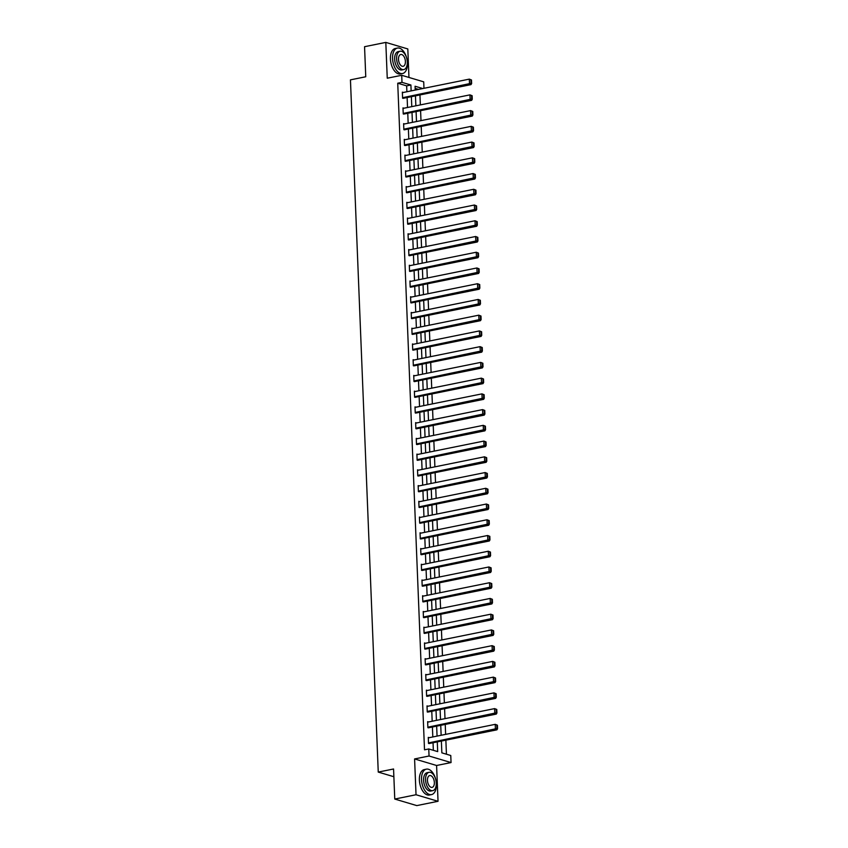 <?xml version="1.0" encoding="UTF-8"?>
<svg xmlns="http://www.w3.org/2000/svg" width="848" height="848" viewBox="0 0 848 848"><rect width="100%" height="100%" fill="white"/><g stroke="black" fill="none" stroke-linecap="round" stroke-linejoin="round"><path stroke-width="1.27" d="M441.373 741.067L441.85 752.844L450.765 755.504L451.051 762.564L429.046 756.013L428.759 748.954L437.685 751.604L437.292 741.883M436.593 765.49L414.587 758.939L416.029 794.746L394.765 799.049L416.781 805.6L438.034 801.296L436.593 765.49L451.051 762.564M408.959 77.454L407.814 48.951L385.808 42.4L387.25 78.207L401.708 75.292L423.714 81.843L423.968 88.298M446.43 754.211L445.868 740.156M445.635 734.368L445.232 724.415M444.999 718.638L444.606 708.684M444.373 702.897L443.97 692.943M443.737 687.166L443.334 677.202M443.112 671.425L442.709 661.472M442.476 655.684L442.073 645.731M441.84 639.954L441.448 630M441.214 624.213L440.812 614.259M440.578 608.482L440.176 598.518M439.942 592.741L439.55 582.788M439.317 577L438.914 567.047M438.681 561.27L438.278 551.306M438.056 545.529L437.653 535.576M437.42 529.788L437.017 519.835M436.784 514.058L436.391 504.104M436.158 498.317L435.755 488.363M435.522 482.586L435.119 472.622M434.886 466.845L434.494 456.892M434.261 451.104L433.858 441.151M433.625 435.374L433.222 425.41M432.989 419.633L432.597 409.679M432.363 403.892L431.961 393.938M431.727 388.161L431.325 378.208M431.102 372.42L430.699 362.467M430.466 356.69L430.063 346.726M429.83 340.949L429.438 330.996M429.205 325.208L428.802 315.255M428.569 309.478L428.166 299.524M427.933 293.737L427.54 283.783M427.307 277.996L426.904 268.042M426.671 262.265L426.268 252.312M426.046 246.524L425.643 236.571M425.41 230.794L425.007 220.83M424.774 215.053L424.382 205.099M424.148 199.312L423.746 189.358M423.512 183.581L423.11 173.628M422.876 167.84L422.484 157.887M422.251 152.11L421.848 142.146M421.615 136.369L421.212 126.416M420.99 120.628L420.587 110.675M420.354 104.898L419.951 94.934M416.029 794.746L438.034 801.296M394.765 799.049L393.557 768.988L378.25 772.083L350.447 79.86L365.753 76.765L364.555 46.704L385.808 42.4M378.25 772.083L393.875 776.726M418.52 89.4L415.16 88.393M415.467 96.068L415.711 102.12M416.103 111.798L416.347 117.851M416.728 127.539L416.972 133.592M417.364 143.28L417.608 149.333M418 159.011L418.244 165.063M418.626 174.752L418.87 180.804M419.262 190.482L419.506 196.535M419.887 206.223L420.131 212.276M420.523 221.964L420.767 228.017M421.159 237.694L421.403 243.747M421.785 253.435L422.028 259.488M422.421 269.166L422.664 275.218M423.057 284.907L423.3 290.959M423.682 300.648L423.926 306.7M424.318 316.378L424.562 322.431M424.954 332.119L425.187 338.172M425.579 347.86L425.823 353.913M426.215 363.591L426.459 369.643M426.841 379.332L427.085 385.384M427.477 395.062L427.721 401.115M428.113 410.803L428.357 416.856M428.738 426.544L428.982 432.597M429.374 442.274L429.618 448.327M430.01 458.015L430.243 464.068M430.636 473.756L430.879 479.809M431.272 489.487L431.515 495.539M431.897 505.228L432.141 511.28M432.533 520.958L432.777 527.011M433.169 536.699L433.413 542.752M433.794 552.44L434.038 558.493M434.43 568.171L434.674 574.223M435.066 583.912L435.31 589.964M435.692 599.642L435.936 605.695M436.328 615.383L436.572 621.436M436.953 631.124L437.197 637.177M437.589 646.854L437.833 652.907M438.225 662.595L438.469 668.648M438.851 678.336L439.094 684.389M439.487 694.067L439.73 700.119M440.123 709.808L440.366 715.86M440.748 725.538L440.992 731.591M441.384 741.279L441.628 747.332M406.892 91.754L406.658 85.871L397.733 83.21L424.509 749.812L428.759 748.954M433.349 750.321L433.042 742.753M432.809 736.965L432.406 727.012M432.173 721.235L431.78 711.271M431.547 705.494L431.144 695.54M430.911 689.753L430.508 679.799M430.286 674.022L429.883 664.058M429.65 658.281L429.247 648.328M429.014 642.54L428.622 632.587M428.388 626.81L427.986 616.856M427.752 611.069L427.35 601.115M427.116 595.338L426.724 585.374M426.491 579.597L426.088 569.644M425.855 563.856L425.452 553.903M425.219 548.126L424.827 538.173M424.594 532.385L424.191 522.432M423.958 516.644L423.565 506.691M423.332 500.914L422.929 490.96M422.696 485.173L422.293 475.219M422.06 469.442L421.668 459.478M421.435 453.701L421.032 443.748M420.799 437.96L420.396 428.007M420.163 422.23L419.771 412.276M419.537 406.489L419.135 396.535M418.901 390.758L418.499 380.794M418.276 375.017L417.873 365.064M417.64 359.276L417.237 349.323M417.004 343.546L416.612 333.582M416.379 327.805L415.976 317.852M415.743 312.064L415.34 302.111M415.107 296.334L414.714 286.38M414.481 280.593L414.078 270.639M413.845 264.862L413.442 254.898M413.22 249.121L412.817 239.168M412.584 233.38L412.181 223.427M411.948 217.65L411.556 207.696M411.322 201.909L410.92 191.955M410.686 186.168L410.284 176.214M410.05 170.437L409.658 160.484M409.425 154.696L409.022 144.743M408.789 138.966L408.386 129.002M408.164 123.225L407.761 113.272M407.528 107.484L407.125 97.531M403.372 92.464L402.355 92.156L402.599 98.209L404.061 98.156M404.008 108.205L402.991 107.897L403.235 113.95L404.697 113.886M404.634 123.935L403.616 123.638L403.86 129.691L405.333 129.627M405.27 139.676L404.252 139.369L404.496 145.421L405.959 145.358M405.906 155.407L404.888 155.11L405.132 161.162L406.595 161.099M406.531 171.148L405.514 170.84L405.757 176.893L407.231 176.84M407.167 186.889L406.15 186.581L406.393 192.634L407.856 192.57M407.793 202.619L406.775 202.322L407.019 208.375L408.492 208.311M408.429 218.36L407.411 218.053L407.655 224.105L409.118 224.052M409.065 234.101L408.047 233.794L408.291 239.846L409.754 239.783M409.69 249.831L408.672 249.535L408.916 255.587L410.39 255.524M410.326 265.572L409.308 265.265L409.552 271.318L411.015 271.254M410.962 281.303L409.944 281.006L410.188 287.059L411.651 286.995M411.587 297.044L410.57 296.736L410.814 302.789L412.287 302.736M412.223 312.785L411.206 312.477L411.45 318.53L412.912 318.466M412.849 328.515L411.842 328.218L412.075 334.271L413.548 334.207M413.485 344.256L412.467 343.949L412.711 350.001L414.174 349.938M414.121 359.987L413.103 359.69L413.347 365.742L414.81 365.679M414.746 375.728L413.729 375.431L413.972 381.483L415.446 381.42M415.382 391.469L414.365 391.161L414.608 397.214L416.071 397.15M416.018 407.199L415.001 406.902L415.244 412.955L416.707 412.891M416.644 422.94L415.626 422.633L415.87 428.685L417.343 428.632M417.28 438.681L416.262 438.374L416.506 444.426L417.969 444.363M417.916 454.411L416.898 454.115L417.131 460.167L418.605 460.104M418.541 470.152L417.523 469.845L417.767 475.898L419.23 475.834M419.177 485.883L418.159 485.586L418.403 491.639L419.866 491.575M419.802 501.624L418.785 501.316L419.029 507.369L420.502 507.316M420.438 517.365L419.421 517.057L419.665 523.11L421.127 523.046M421.074 533.095L420.057 532.798L420.301 538.851L421.763 538.787M421.7 548.836L420.682 548.529L420.926 554.581L422.399 554.528M422.336 564.577L421.318 564.27L421.562 570.322L423.025 570.259M422.972 580.308L421.954 580.011L422.198 586.063L423.661 586M423.597 596.049L422.58 595.741L422.823 601.794L424.297 601.73M424.233 611.779L423.216 611.482L423.459 617.535L424.922 617.471M424.859 627.52L423.841 627.213L424.085 633.265L425.558 633.212M425.495 643.261L424.477 642.954L424.721 649.006L426.184 648.943M426.131 658.991L425.113 658.695L425.357 664.747L426.82 664.684M426.756 674.732L425.738 674.425L425.982 680.478L427.456 680.414M427.392 690.463L426.374 690.166L426.618 696.219L428.081 696.155M428.028 706.204L427.01 705.907L427.254 711.96L428.717 711.896M428.653 721.945L427.636 721.637L427.88 727.69L429.353 727.626M429.289 737.675L428.272 737.378L428.516 743.431L429.978 743.367M414.587 758.939L429.046 756.013M397.733 83.21L401.984 82.351L401.708 75.292M422.781 88.542L415.075 86.242L415.223 90.068M415.456 95.845L415.859 105.799M416.092 111.586L416.495 121.54M416.728 127.317L417.121 137.281M417.354 143.058L417.757 153.011M417.99 158.799L418.393 168.752M418.615 174.529L419.018 184.493M419.251 190.27L419.654 200.223M419.887 206.011L420.279 215.964M420.513 221.741L420.915 231.695M421.149 237.482L421.551 247.436M421.785 253.213L422.177 263.177M422.41 268.954L422.813 278.907M423.046 284.695L423.449 294.648M423.671 300.425L424.074 310.379M424.307 316.166L424.71 326.12M424.943 331.897L425.336 341.861M425.569 347.638L425.972 357.591M426.205 363.379L426.608 373.332M426.841 379.109L427.233 389.073M427.466 394.85L427.869 404.803M428.102 410.591L428.505 420.544M428.728 426.321L429.13 436.275M429.364 442.062L429.766 452.016M430 457.793L430.392 467.757M430.625 473.534L431.028 483.487M431.261 489.275L431.664 499.228M431.897 505.005L432.289 514.969M432.522 520.746L432.925 530.7M433.158 536.487L433.561 546.441M433.794 552.218L434.187 562.171M434.42 567.959L434.823 577.912M435.056 583.689L435.448 593.653M435.681 599.43L436.084 609.383M436.317 615.171L436.72 625.124M436.953 630.901L437.345 640.855M437.579 646.642L437.981 656.596M438.215 662.373L438.617 672.337M438.851 678.114L439.243 688.067M439.476 693.855L439.879 703.808M440.112 709.585L440.515 719.549M440.737 725.326L441.14 735.28M411.142 90.895L410.909 85.001L401.984 82.351M437.059 736.106L436.656 726.153M436.434 720.365L436.031 710.412M435.798 704.635L435.395 694.682M435.162 688.894L434.77 678.941M434.536 673.164L434.134 663.2M433.9 657.423L433.498 647.469M433.264 641.682L432.872 631.728M432.639 625.951L432.236 615.987M432.003 610.21L431.6 600.257M431.367 594.469L430.975 584.516M430.742 578.739L430.339 568.785M430.106 562.998L429.703 553.044M429.48 547.267L429.077 537.303M428.844 531.526L428.441 521.573M428.208 515.785L427.816 505.832M427.583 500.055L427.18 490.102M426.947 484.314L426.544 474.361M426.311 468.584L425.919 458.62M425.685 452.843L425.283 442.889M425.049 437.102L424.647 427.148M424.424 421.371L424.021 411.407M423.788 405.63L423.385 395.677M423.152 389.889L422.76 379.936M422.527 374.159L422.124 364.205M421.891 358.418L421.488 348.464M421.255 342.687L420.862 332.723M420.629 326.946L420.226 316.993M419.993 311.205L419.59 301.252M419.368 295.475L418.965 285.511M418.732 279.734L418.329 269.781M418.096 263.993L417.704 254.04M417.47 248.263L417.068 238.309M416.834 232.522L416.432 222.568M416.198 216.791L415.806 206.827M415.573 201.05L415.17 191.097M414.937 185.309L414.534 175.356M414.312 169.579L413.909 159.625M413.676 153.838L413.273 143.884M413.04 138.107L412.647 128.143M412.414 122.366L412.011 112.413M411.778 106.625L411.375 96.672M406.658 85.871L410.909 85.001M402.376 92.665L469.315 79.129L471.488 79.966L470.894 79.797L471.043 83.327L471.636 83.507L471.488 79.966M403.065 98.357L471 84.62L469.516 84.175L469.315 79.129L470.894 79.797M402.577 97.711L471.043 83.327M471 84.62L471.636 83.507M407.432 63.006A12.985 7.134 78.6 0 0 397.415 48.071A12.985 7.134 78.6 0 0 392.56 58.586A12.985 7.134 78.6 0 0 402.567 73.522A12.985 7.134 78.6 0 0 407.432 63.006M397.415 48.071L395.295 48.506A12.985 7.134 78.6 0 0 390.43 59.01A12.985 7.134 78.6 0 0 400.436 73.946L402.567 73.522M403.796 69.568L401.846 69.96A9.349 5.141 -101.4 0 1 394.638 59.201A9.349 5.141 -101.4 0 1 398.136 51.633L400.097 51.24A9.349 5.141 78.6 0 0 396.599 58.809A9.349 5.141 78.6 0 0 403.796 69.568A9.349 5.141 78.6 0 0 407.305 61.999A9.349 5.141 78.6 0 0 400.097 51.24M398.496 59.371A6.021 3.307 78.6 0 0 403.139 66.303A6.021 3.307 78.6 0 0 405.397 61.427A6.021 3.307 78.6 0 0 400.754 54.495A6.021 3.307 78.6 0 0 398.496 59.371M436.391 784.082A12.985 7.134 78.6 0 0 426.385 769.147A12.985 7.134 78.6 0 0 421.52 779.662A12.985 7.134 78.6 0 0 431.526 794.597A12.985 7.134 78.6 0 0 436.391 784.082M426.385 769.147L424.254 769.581A12.985 7.134 78.6 0 0 419.389 780.086A12.985 7.134 78.6 0 0 429.406 795.032L431.526 794.597M432.766 790.643L430.805 791.036A9.349 5.141 -101.4 0 1 423.597 780.277A9.349 5.141 -101.4 0 1 427.106 772.708L429.056 772.316A9.349 5.141 78.6 0 0 425.558 779.884A9.349 5.141 78.6 0 0 432.766 790.643A9.349 5.141 78.6 0 0 436.264 783.075A9.349 5.141 78.6 0 0 429.056 772.316M427.456 780.446A6.021 3.307 78.6 0 0 432.109 787.379A6.021 3.307 78.6 0 0 434.356 782.503A6.021 3.307 78.6 0 0 429.713 775.57A6.021 3.307 78.6 0 0 427.456 780.446M403.012 108.406L469.951 94.87L472.124 95.707L471.53 95.527L471.668 99.057L472.262 99.237L472.124 95.707M403.701 114.088L471.636 100.35L470.152 99.905L469.951 94.87L471.53 95.527M403.213 113.441L471.668 99.057M471.636 100.35L472.262 99.237M403.637 124.137L470.576 110.6L472.76 111.448L472.156 111.268L472.304 114.798L472.898 114.978L472.76 111.448M404.337 129.829L472.272 116.091L470.778 115.646L470.576 110.6L472.156 111.268M403.839 129.182L472.304 114.798M472.272 116.091L472.898 114.978M404.273 139.878L471.212 126.341L473.385 127.179L472.792 127.009L472.94 130.539L473.534 130.709L473.385 127.179M404.962 145.559L472.898 131.822L471.414 131.387L471.212 126.341L472.792 127.009M404.475 144.923L472.94 130.539M472.898 131.822L473.534 130.709M404.909 155.608L471.848 142.072L474.021 142.92L473.428 142.74L473.566 146.269L474.159 146.45L474.021 142.92M405.598 161.3L473.534 147.563L472.05 147.117L471.848 142.072L473.428 142.74M405.111 160.654L473.566 146.269M473.534 147.563L474.159 146.45M405.535 171.349L472.474 157.813L474.657 158.661L474.053 158.481L474.202 162.01L474.795 162.191L474.657 158.661M406.234 177.041L474.17 163.304L472.675 162.858L472.474 157.813L474.053 158.481M405.736 176.395L474.202 162.01M474.17 163.304L474.795 162.191M406.171 187.09L473.11 173.554L475.283 174.391L474.689 174.211L474.827 177.751L475.431 177.921L475.283 174.391M406.86 192.772L474.795 179.034L473.311 178.589L473.11 173.554L474.689 174.211M406.372 192.136L474.827 177.751M474.795 179.034L475.431 177.921M406.796 202.82L473.735 189.284L475.919 190.132L475.325 189.952L475.463 193.482L476.057 193.662L475.919 190.132M407.496 208.513L475.431 194.775L473.947 194.33L473.735 189.284L475.325 189.952M407.008 207.866L475.463 193.482M475.431 194.775L476.057 193.662M407.432 218.561L474.371 205.025L476.544 205.863L475.951 205.693L476.099 209.223L476.693 209.392L476.544 205.863M408.121 224.254L476.057 210.505L474.573 210.071L474.371 205.025L475.951 205.693M407.634 223.607L476.099 209.223M476.057 210.505L476.693 209.392M408.068 234.302L475.007 220.756L477.18 221.604L476.587 221.423L476.724 224.953L477.318 225.133L477.18 221.604M408.757 239.984L476.693 226.246L475.209 225.801L475.007 220.756L476.587 221.423M408.27 239.337L476.724 224.953M476.693 226.246L477.318 225.133M408.694 250.033L475.633 236.497L477.816 237.345L477.223 237.164L477.36 240.694L477.954 240.874L477.816 237.345M409.393 255.725L477.329 241.987L475.834 241.542L475.633 236.497L477.223 237.164M408.895 255.078L477.36 240.694M477.329 241.987L477.954 240.874M409.33 265.774L476.269 252.238L478.442 253.075L477.848 252.905L477.996 256.435L478.59 256.605L478.442 253.075M410.019 271.455L477.954 257.718L476.47 257.283L476.269 252.238L477.848 252.905M409.531 270.819L477.996 256.435M477.954 257.718L478.59 256.605M409.966 281.504L476.905 267.968L479.078 268.816L478.484 268.636L478.622 272.166L479.215 272.346L479.078 268.816M410.655 287.196L478.59 273.459L477.106 273.014L476.905 267.968L478.484 268.636M410.167 286.55L478.622 272.166M478.59 273.459L479.215 272.346M410.591 297.245L477.53 283.709L479.714 284.546L479.109 284.377L479.258 287.907L479.851 288.087L479.714 284.546M411.291 302.937L479.226 289.2L477.731 288.755L477.53 283.709L479.109 284.377M410.792 302.291L479.258 287.907M479.226 289.2L479.851 288.087M411.227 312.986L478.166 299.45L480.339 300.287L479.745 300.107L479.883 303.637L480.487 303.817L480.339 300.287M411.916 318.668L479.851 304.93L478.367 304.485L478.166 299.45L479.745 300.107M411.428 318.021L479.883 303.637M479.851 304.93L480.487 303.817M411.852 328.717L478.791 315.18L480.975 316.028L480.381 315.848L480.519 319.378L481.113 319.558L480.975 316.028M412.552 334.409L480.487 320.671L479.003 320.226L478.791 315.18L480.381 315.848M412.064 333.762L480.519 319.378M480.487 320.671L481.113 319.558M412.488 344.458L479.427 330.921L481.6 331.759L481.007 331.589L481.155 335.119L481.749 335.289L481.6 331.759M413.177 350.139L481.113 336.402L479.629 335.967L479.427 330.921L481.007 331.589M412.69 349.503L481.155 335.119M481.113 336.402L481.749 335.289M413.124 360.188L480.063 346.652L482.236 347.5L481.643 347.32L481.781 350.849L482.374 351.03L482.236 347.5M413.813 365.88L481.749 352.143L480.265 351.697L480.063 346.652L481.643 347.32M413.326 365.234L481.781 350.849M481.749 352.143L482.374 351.03M413.75 375.929L480.689 362.393L482.872 363.241L482.279 363.061L482.417 366.59L483.01 366.771L482.872 363.241M414.449 381.621L482.385 367.884L480.89 367.438L480.689 362.393L482.279 363.061M413.951 380.975L482.417 366.59M482.385 367.884L483.01 366.771M414.386 391.67L481.325 378.134L483.498 378.971L482.904 378.791L483.053 382.331L483.646 382.501L483.498 378.971M415.075 397.352L483.01 383.614L481.526 383.179L481.325 378.134L482.904 378.791M414.587 396.716L483.053 382.331M483.01 383.614L483.646 382.501M415.022 407.4L481.961 393.864L484.134 394.712L483.54 394.532L483.678 398.062L484.272 398.242L484.134 394.712M415.711 413.093L483.646 399.355L482.162 398.91L481.961 393.864L483.54 394.532M415.223 412.446L483.678 398.062M483.646 399.355L484.272 398.242M415.647 423.141L482.586 409.605L484.77 410.443L484.166 410.273L484.314 413.803L484.908 413.983L484.77 410.443M416.347 428.834L484.282 415.096L482.788 414.651L482.586 409.605L484.166 410.273M415.849 428.187L484.314 413.803M484.282 415.096L484.908 413.983M416.283 438.882L483.222 425.346L485.395 426.184L484.802 426.003L484.939 429.533L485.544 429.713L485.395 426.184M416.972 444.564L484.908 430.826L483.424 430.381L483.222 425.346L484.802 426.003M416.485 443.917L484.939 429.533M484.908 430.826L485.544 429.713M416.909 454.613L483.848 441.077L486.031 441.925L485.438 441.744L485.575 445.274L486.169 445.454L486.031 441.925M417.608 460.305L485.544 446.567L484.06 446.122L483.848 441.077L485.438 441.744M417.121 459.658L485.575 445.274M485.544 446.567L486.169 445.454M417.545 470.354L484.484 456.818L486.657 457.655L486.063 457.485L486.211 461.015L486.805 461.185L486.657 457.655M418.234 476.035L486.169 462.298L484.685 461.863L484.484 456.818L486.063 457.485M417.746 475.399L486.211 461.015M486.169 462.298L486.805 461.185M418.181 486.084L485.12 472.548L487.293 473.396L486.699 473.216L486.837 476.746L487.43 476.926L487.293 473.396M418.87 491.776L486.805 478.039L485.321 477.594L485.12 472.548L486.699 473.216M418.382 491.13L486.837 476.746M486.805 478.039L487.43 476.926M418.806 501.825L485.745 488.289L487.929 489.137L487.335 488.957L487.473 492.487L488.066 492.667L487.929 489.137M419.506 507.517L487.441 493.78L485.946 493.335L485.745 488.289L487.335 488.957M419.007 506.871L487.473 492.487M487.441 493.78L488.066 492.667M419.442 517.566L486.381 504.03L488.554 504.867L487.96 504.687L488.109 508.228L488.702 508.397L488.554 504.867M420.131 523.248L488.066 509.51L486.582 509.065L486.381 504.03L487.96 504.687M419.643 522.612L488.109 508.228M488.066 509.51L488.702 508.397M420.078 533.297L487.017 519.76L489.19 520.608L488.596 520.428L488.734 523.958L489.328 524.138L489.19 520.608M420.767 538.989L488.702 525.251L487.218 524.806L487.017 519.76L488.596 520.428M420.279 538.342L488.734 523.958M488.702 525.251L489.328 524.138M420.703 549.038L487.642 535.501L489.826 536.339L489.222 536.169L489.37 539.699L489.964 539.869L489.826 536.339M421.403 554.73L489.338 540.982L487.844 540.547L487.642 535.501L489.222 536.169M420.905 554.083L489.37 539.699M489.338 540.982L489.964 539.869M421.339 564.779L488.278 551.232L490.451 552.08L489.858 551.9L489.996 555.429L490.6 555.61L490.451 552.08M422.028 570.46L489.964 556.723L488.48 556.277L488.278 551.232L489.858 551.9M421.541 569.814L489.996 555.429M489.964 556.723L490.6 555.61M421.965 580.509L488.904 566.973L491.087 567.821L490.494 567.641L490.632 571.17L491.225 571.351L491.087 567.821M422.664 586.201L490.6 572.464L489.116 572.018L488.904 566.973L490.494 567.641M422.177 585.555L490.632 571.17M490.6 572.464L491.225 571.351M422.601 596.25L489.54 582.714L491.713 583.551L491.119 583.382L491.268 586.911L491.861 587.081L491.713 583.551M423.29 601.932L491.236 588.194L489.741 587.759L489.54 582.714L491.119 583.382M422.802 601.296L491.268 586.911M491.236 588.194L491.861 587.081M423.237 611.98L490.176 598.444L492.349 599.292L491.755 599.112L491.893 602.642L492.487 602.822L492.349 599.292M423.926 617.673L491.861 603.935L490.377 603.49L490.176 598.444L491.755 599.112M423.438 617.026L491.893 602.642M491.861 603.935L492.487 602.822M423.862 627.721L490.801 614.185L492.985 615.023L492.391 614.853L492.529 618.383L493.123 618.563L492.985 615.023M424.562 633.414L492.497 619.676L491.003 619.231L490.801 614.185L492.391 614.853M424.064 632.767L492.529 618.383M492.497 619.676L493.123 618.563M424.498 643.462L491.437 629.926L493.61 630.764L493.017 630.583L493.165 634.113L493.759 634.293L493.61 630.764M425.187 649.144L493.123 635.406L491.639 634.961L491.437 629.926L493.017 630.583M424.7 648.497L493.165 634.113M493.123 635.406L493.759 634.293M425.134 659.193L492.073 645.657L494.246 646.505L493.653 646.324L493.79 649.854L494.384 650.034L494.246 646.505M425.823 664.885L493.759 651.147L492.275 650.702L492.073 645.657L493.653 646.324M425.336 664.238L493.79 649.854M493.759 651.147L494.384 650.034M425.76 674.934L492.699 661.398L494.882 662.235L494.278 662.065L494.426 665.595L495.02 665.765L494.882 662.235M426.459 680.626L494.395 666.878L492.9 666.443L492.699 661.398L494.278 662.065M425.961 679.979L494.426 665.595M494.395 666.878L495.02 665.765M426.396 690.664L493.335 677.128L495.508 677.976L494.914 677.796L495.062 681.326L495.656 681.506L495.508 677.976M427.085 696.356L495.02 682.619L493.536 682.174L493.335 677.128L494.914 677.796M426.597 695.71L495.062 681.326M495.02 682.619L495.656 681.506M427.032 706.405L493.971 692.869L496.144 693.717L495.55 693.537L495.688 697.067L496.281 697.247L496.144 693.717M427.721 712.097L495.656 698.36L494.172 697.915L493.971 692.869L495.55 693.537M427.233 711.451L495.688 697.067M495.656 698.36L496.281 697.247M427.657 722.146L494.596 708.61L496.769 709.447L496.175 709.267L496.324 712.808L496.917 712.977L496.769 709.447M428.357 727.828L496.292 714.09L494.797 713.656L494.596 708.61L496.175 709.267M427.858 727.192L496.324 712.808M496.292 714.09L496.917 712.977M428.293 737.877L495.232 724.34L497.405 725.188L496.811 725.008L496.949 728.538L497.553 728.718L497.405 725.188M428.982 743.569L496.917 729.831L495.433 729.386L495.232 724.34L496.811 725.008M428.494 742.922L496.949 728.538M496.917 729.831L497.553 728.718"/></g></svg>
